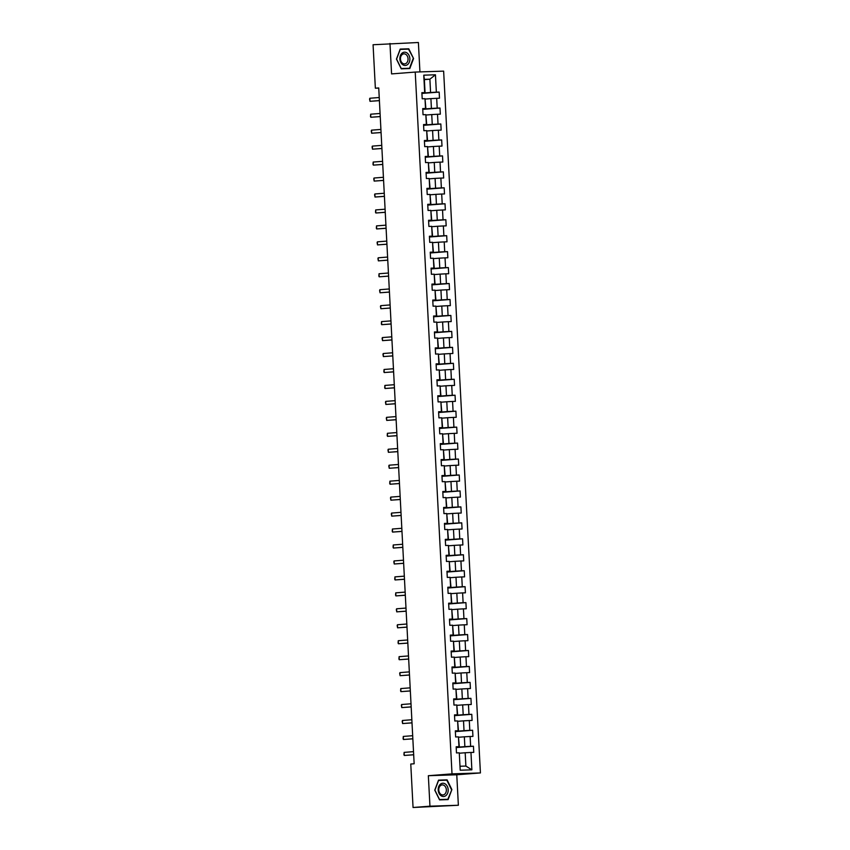 <?xml version="1.0" encoding="UTF-8"?>
<svg xmlns="http://www.w3.org/2000/svg" width="850" height="850" viewBox="0 0 850 850"><rect width="100%" height="100%" fill="white"/><g stroke="black" fill="none" stroke-linecap="round" stroke-linejoin="round"><path stroke-width="1.27" d="M419.932 71.91L418.391 42.5L373.076 44.742L375.36 88.209L378.749 88.103M480.42 772.937L443.636 71.134L415.225 72.069L452.009 773.872L480.42 772.937L456.769 774.775L428.347 775.71L429.951 806.183L458.362 805.258L456.769 774.775M458.362 805.258L413.058 807.5L429.951 806.183M424.373 79.624L429.888 79.188L424.352 79.369L425.053 92.671L421.876 92.65L422.206 98.781L425 98.696L425.521 108.513L422.716 108.598L423.034 114.739L425.839 114.644L426.36 124.461L423.555 124.557L423.874 130.698L426.679 130.602L427.189 140.42L424.384 140.516L424.713 146.646L427.518 146.561L428.028 156.379L425.223 156.464L425.542 162.605L428.347 162.509L428.868 172.327L426.062 172.423L426.381 178.553L429.186 178.468L429.696 188.286L426.902 188.381L427.221 194.512L430.026 194.416L430.536 204.244L427.731 204.329L428.06 210.471L430.854 210.375L431.375 220.192L428.57 220.288L428.889 226.419L431.694 226.334L432.204 236.151L429.409 236.236L429.728 242.377L432.533 242.282L433.043 252.099L430.238 252.195L430.567 258.336L433.362 258.241L433.882 268.058L431.078 268.154L431.396 274.284L434.201 274.199L434.722 284.017L431.917 284.102L432.236 290.243L435.041 290.147L435.551 299.965L432.746 300.061L433.075 306.191L435.88 306.106L436.39 315.924L433.585 316.009L433.904 322.15L436.709 322.054L437.229 331.872L434.424 331.967L434.743 338.109L437.548 338.013L438.058 347.831L435.264 347.926L435.582 354.057L438.388 353.972L438.897 363.789L436.092 363.874L436.411 370.016L439.216 369.92L439.737 379.737L436.932 379.833L437.251 385.964L440.056 385.879L440.566 395.696L437.771 395.792L438.09 401.922L440.895 401.827L441.405 411.655L438.6 411.74L438.929 417.881L441.724 417.786L442.244 427.603L439.439 427.699L439.758 433.829L442.563 433.744L443.084 443.562L440.279 443.647L440.598 449.788L443.402 449.692L443.913 459.51L441.108 459.606L441.437 465.747L444.231 465.651L444.752 475.469L441.947 475.564L442.266 481.695L445.071 481.61L445.591 491.428L442.786 491.513L443.105 497.654L445.91 497.558L446.42 507.376L443.615 507.471L443.944 513.602L446.749 513.517L447.259 523.334L444.454 523.419L444.773 529.561L447.578 529.465L448.099 539.283L445.294 539.378L445.612 545.519L448.418 545.424L448.928 555.241L446.133 555.337L446.452 561.468L449.257 561.383L449.767 571.2L446.962 571.285L447.291 577.426L450.086 577.331L450.606 587.148L447.801 587.244L448.12 593.385L450.925 593.289L451.435 603.107L448.641 603.202L448.959 609.333L451.764 609.237L452.274 619.066L449.469 619.151L449.799 625.292L452.593 625.196L453.114 635.014L450.309 635.109L450.627 641.24L453.433 641.155L453.953 650.972L451.148 651.058L451.467 657.199L454.272 657.103L454.782 666.921L451.977 667.016L452.306 673.157L455.111 673.062L455.621 682.879L452.816 682.975L453.135 689.106L455.94 689.021L456.461 698.838L453.656 698.923L453.974 705.064L456.779 704.969L457.289 714.786L454.495 714.882L454.814 721.013L457.619 720.928L458.129 730.745L455.324 730.841L455.642 736.971L458.447 736.876L458.968 746.693L456.163 746.789L456.482 752.93L459.287 752.834L460.201 770.217L471.867 769.834L465.885 766.062L465.184 752.76L459.669 753.196M424.681 92.554L423.767 75.172L435.444 74.789L436.358 92.172L439.163 92.087L421.919 93.426M471.867 769.834L470.964 752.452L473.769 752.356L473.439 746.226L470.634 746.321L470.124 736.493L472.929 736.408L472.611 730.267L469.806 730.362L469.285 720.545L472.09 720.449L471.771 714.319L468.966 714.404L468.456 704.586L471.251 704.501L470.932 698.36L468.127 698.456L467.617 688.638L470.422 688.543L470.092 682.401L467.298 682.497L466.777 672.679L469.582 672.584L469.264 666.453L466.459 666.538L465.949 656.721L468.743 656.636L468.424 650.494L465.619 650.59L465.109 640.773L467.914 640.677L467.585 634.546L464.791 634.631L464.27 624.814L467.075 624.718L466.756 618.588L463.951 618.683L463.431 608.866L466.236 608.77L465.917 602.629L463.112 602.724L462.602 592.907L465.407 592.811L465.078 586.681L462.272 586.766L461.763 576.948L464.567 576.863L464.249 570.722L461.444 570.817L460.923 561L463.728 560.904L463.409 554.763L460.604 554.859L460.094 545.041L462.889 544.946L462.57 538.815L459.765 538.9L459.255 529.082L462.06 528.997L461.741 522.856L458.936 522.952L458.416 513.134L461.221 513.039L460.902 506.908L458.097 506.993L457.587 497.176L460.381 497.091L460.062 490.949L457.257 491.045L456.748 481.228L459.553 481.132L459.223 474.991L456.429 475.086L455.908 465.269L458.713 465.173L458.394 459.043L455.589 459.127L455.069 449.31L457.874 449.225L457.555 443.084L454.75 443.179L454.24 433.362L457.045 433.266L456.716 427.136L453.921 427.221L453.401 417.403L456.206 417.308L455.887 411.177L453.082 411.272L452.561 401.444L455.366 401.359L455.047 395.218L452.243 395.314L451.733 385.496L454.538 385.401L454.208 379.27L451.403 379.355L450.893 369.538L453.698 369.453L453.379 363.311L450.574 363.407L450.054 353.589L452.859 353.494L452.54 347.353L449.735 347.448L449.225 337.631L452.019 337.535L451.701 331.404L448.896 331.489L448.386 321.672L451.191 321.587L450.861 315.446L448.067 315.541L447.546 305.724L450.351 305.628L450.033 299.498L447.228 299.582L446.717 289.765L449.512 289.68L449.193 283.539L446.388 283.634L445.878 273.817L448.683 273.721L448.354 267.58L445.559 267.676L445.039 257.858L447.844 257.762L447.525 251.632L444.72 251.717L444.199 241.899L447.004 241.814L446.686 235.673L443.881 235.769L443.371 225.951L446.176 225.856L445.846 219.725L443.041 219.81L442.531 209.992L445.336 209.897L445.017 203.766L442.212 203.862L441.692 194.034L444.497 193.949L444.178 187.808L441.373 187.903L440.863 178.086L443.658 177.99L443.339 171.859L440.534 171.944L440.024 162.127L442.829 162.042L442.51 155.901L439.705 155.996L439.184 146.179L441.989 146.083L441.671 139.942L438.866 140.038L438.356 130.22L441.15 130.124L440.831 123.994L438.026 124.079L437.516 114.261L440.321 114.176L439.992 108.035L437.197 108.131L436.677 98.313L439.482 98.218L439.163 92.087M413.058 807.5L410.773 764.033L414.152 763.768L378.739 87.943L375.36 88.209M425 98.696L425.892 108.619L422.726 108.864M425.382 99.046L430.908 98.621L431.418 108.439L422.748 109.119M436.677 98.313L430.908 98.621M437.197 108.131L431.418 108.439M425.839 114.644L426.721 124.578L423.566 124.823M426.222 115.005L431.736 114.58L432.257 124.397L423.576 125.067M437.516 114.261L431.736 114.58M438.026 124.079L432.257 124.397M426.679 130.602L427.561 140.526L424.405 140.771M427.061 130.964L432.576 130.528L433.086 140.346L424.416 141.026M438.356 130.22L432.576 130.528M438.866 140.038L433.086 140.346M427.518 146.561L428.4 156.485L425.234 156.729M427.89 146.912L433.415 146.487L433.925 156.304L425.255 156.974M439.184 146.179L433.415 146.487M439.705 155.996L433.925 156.304M428.347 162.509L429.229 172.444L426.073 172.688M428.729 162.871L434.244 162.435L434.764 172.263L426.084 172.933M440.024 162.127L434.244 162.435M440.534 171.944L434.764 172.263M429.186 178.468L430.068 188.392L426.913 188.636M429.569 178.819L435.083 178.394L435.604 188.211L426.923 188.891M440.863 178.086L435.083 178.394M441.373 187.903L435.604 188.211M430.026 194.416L430.908 204.351L427.752 204.595M430.408 194.778L435.922 194.352L436.433 204.17L427.763 204.839M441.692 194.034L435.922 194.352M442.212 203.862L436.433 204.17M430.854 210.375L431.736 220.299L428.581 220.554M431.237 210.736L436.751 210.301L437.272 220.118L428.591 220.798M442.531 209.992L436.751 210.301M443.041 219.81L437.272 220.118M431.694 226.334L432.576 236.258L429.42 236.502M432.076 226.684L437.591 226.259L438.111 236.077L429.431 236.757M443.371 225.951L437.591 226.259M443.881 235.769L438.111 236.077M432.533 242.282L433.415 252.216L430.259 252.461M432.916 242.643L438.43 242.218L438.94 252.036L430.27 252.705M444.199 241.899L438.43 242.218M444.72 251.717L438.94 252.036M433.362 258.241L434.254 268.164L431.088 268.409M433.744 258.602L439.269 258.166L439.779 267.984L431.109 268.664M445.039 257.858L439.269 258.166M445.559 267.676L439.779 267.984M434.201 274.199L435.083 284.123L431.928 284.368M434.584 274.55L440.098 274.125L440.619 283.942L431.938 284.612M445.878 273.817L440.098 274.125M446.388 283.634L440.619 283.942M435.041 290.147L435.922 300.082L432.767 300.326M435.423 290.509L440.938 290.073L441.447 299.891L432.777 300.571M446.717 289.765L440.938 290.073M447.228 299.582L441.447 299.891M435.88 306.106L436.762 316.03L433.596 316.274M436.252 306.457L441.777 306.032L442.287 315.849L433.617 316.529M447.546 305.724L441.777 306.032M448.067 315.541L442.287 315.849M436.709 322.054L437.591 331.989L434.435 332.233M437.091 322.416L442.606 321.991L443.126 331.808L434.446 332.478M448.386 321.672L442.606 321.991M448.896 331.489L443.126 331.808M437.548 338.013L438.43 347.937L435.274 348.181M437.931 338.374L443.445 337.939L443.955 347.756L435.285 348.436M449.225 337.631L443.445 337.939M449.735 347.448L443.955 347.756M438.388 353.972L439.269 363.896L436.114 364.14M438.77 354.322L444.284 353.897L444.794 363.715L436.124 364.384M450.054 353.589L444.284 353.897M450.574 363.407L444.794 363.715M439.216 369.92L440.098 379.854L436.942 380.099M439.599 370.281L445.113 369.856L445.634 379.674L436.953 380.343M450.893 369.538L445.113 369.856M451.403 379.355L445.634 379.674M440.056 385.879L440.938 395.803L437.782 396.047M440.438 386.229L445.953 385.804L446.473 395.622L437.793 396.302M451.733 385.496L445.953 385.804M452.243 395.314L446.473 395.622M440.895 401.827L441.777 411.761L438.621 412.006M441.277 402.188L446.792 401.763L447.302 411.581L438.632 412.25M452.561 401.444L446.792 401.763M453.082 411.272L447.302 411.581M441.724 417.786L442.616 427.709L439.45 427.964M442.106 418.147L447.631 417.711L448.141 427.529L439.471 428.209M453.401 417.403L447.631 417.711M453.921 427.221L448.141 427.529M442.563 433.744L443.445 443.668L440.289 443.913M442.946 434.095L448.46 433.67L448.981 443.487L440.3 444.168M454.24 433.362L448.46 433.67M454.75 443.179L448.981 443.487M443.402 449.692L444.284 459.627L441.129 459.871M443.785 450.054L449.299 449.629L449.809 459.446L441.139 460.116M455.069 449.31L449.299 449.629M455.589 459.127L449.809 459.446M444.231 465.651L445.124 475.575L441.957 475.819M444.614 466.013L450.139 465.577L450.649 475.394L441.979 476.074M455.908 465.269L450.139 465.577M456.429 475.086L450.649 475.394M445.071 481.61L445.953 491.534L442.797 491.778M445.453 481.961L450.967 481.536L451.488 491.353L442.808 492.022M456.748 481.228L450.967 481.536M457.257 491.045L451.488 491.353M445.91 497.558L446.792 507.493L443.636 507.737M446.293 497.919L451.807 497.484L452.317 507.312L443.647 507.981M457.587 497.176L451.807 497.484M458.097 506.993L452.317 507.312M446.749 513.517L447.631 523.441L444.465 523.685M447.132 513.867L452.646 513.442L453.156 523.26L444.486 523.94M458.416 513.134L452.646 513.442M458.936 522.952L453.156 523.26M447.578 529.465L448.46 539.399L445.304 539.644M447.961 529.826L453.475 529.401L453.996 539.219L445.315 539.888M459.255 529.082L453.475 529.401M459.765 538.9L453.996 539.219M448.418 545.424L449.299 555.347L446.144 555.602M448.8 545.785L454.314 545.349L454.835 555.167L446.154 555.847M460.094 545.041L454.314 545.349M460.604 554.859L454.835 555.167M449.257 561.383L450.139 571.306L446.983 571.551M449.639 561.733L455.154 561.308L455.664 571.126L446.994 571.795M460.923 561L455.154 561.308M461.444 570.817L455.664 571.126M450.086 577.331L450.978 587.265L447.812 587.509M450.468 577.692L455.993 577.267L456.503 587.084L447.822 587.754M461.763 576.948L455.993 577.267M462.272 586.766L456.503 587.084M450.925 593.289L451.807 603.213L448.651 603.457M451.308 593.64L456.822 593.215L457.342 603.032L448.662 603.713M462.602 592.907L456.822 593.215M463.112 602.724L457.342 603.032M451.764 609.237L452.646 619.172L449.491 619.416M452.147 609.599L457.661 609.174L458.171 618.991L449.501 619.661M463.431 608.866L457.661 609.174M463.951 618.683L458.171 618.991M452.593 625.196L453.486 635.12L450.319 635.375M452.976 625.558L458.501 625.122L459.011 634.939L450.341 635.619M464.27 624.814L458.501 625.122M464.791 634.631L459.011 634.939M453.433 641.155L454.314 651.079L451.159 651.323M453.815 641.506L459.329 641.081L459.85 650.898L451.169 651.578M465.109 640.773L459.329 641.081M465.619 650.59L459.85 650.898M454.272 657.103L455.154 667.037L451.998 667.282M454.654 657.464L460.169 657.039L460.679 666.857L452.009 667.526M465.949 656.721L460.169 657.039M466.459 666.538L460.679 666.857M455.111 673.062L455.993 682.986L452.827 683.23M455.483 673.423L461.008 672.987L461.518 682.805L452.848 683.485M466.777 672.679L461.008 672.987M467.298 682.497L461.518 682.805M455.94 689.021L456.822 698.944L453.666 699.189M456.322 689.371L461.837 688.946L462.358 698.764L453.677 699.433M467.617 688.638L461.837 688.946M468.127 698.456L462.358 698.764M456.779 704.969L457.661 714.903L454.506 715.148M457.162 705.33L462.676 704.894L463.197 714.722L454.516 715.392M468.456 704.586L462.676 704.894M468.966 714.404L463.197 714.722M457.619 720.928L458.501 730.851L455.345 731.096M458.001 721.278L463.516 720.853L464.026 730.671L455.356 731.351M469.285 720.545L463.516 720.853M469.806 730.362L464.026 730.671M458.447 736.876L459.329 746.81L456.174 747.054M458.83 737.237L464.344 736.812L464.865 746.629L456.184 747.299M470.124 736.493L464.344 736.812M470.634 746.321L464.865 746.629M459.287 752.834L460.201 770.217M470.964 752.452L465.184 752.76M389.969 43.435L391.574 73.907L415.225 72.069M428.347 775.71L452.009 773.872M460.349 766.243L465.885 766.062M425.053 92.671L421.897 92.916M421.908 93.16L430.578 92.48L429.888 79.188L435.444 74.789M424.352 79.369L423.767 75.172M436.358 92.172L430.578 92.48M473.439 746.226L456.206 747.564M472.611 730.267L455.366 731.606M471.771 714.319L454.527 715.657M470.932 698.36L453.698 699.699M470.092 682.401L452.859 683.751M469.264 666.453L452.019 667.792M468.424 650.494L451.191 651.833M467.585 634.546L450.351 635.885M466.756 618.588L449.512 619.926M465.917 602.629L448.672 603.968M465.078 586.681L447.844 588.019M464.249 570.722L447.004 572.061M463.409 554.763L446.165 556.112M462.57 538.815L445.336 540.154M461.741 522.856L444.497 524.195M460.902 506.908L443.658 508.247M460.062 490.949L442.829 492.288M459.223 474.991L441.989 476.34M458.394 459.043L441.15 460.381M457.555 443.084L440.321 444.422M456.716 427.136L439.482 428.474M455.887 411.177L438.642 412.516M455.047 395.218L437.803 396.557M454.208 379.27L436.974 380.609M453.379 363.311L436.135 364.65M452.54 347.353L435.296 348.702M451.701 331.404L434.467 332.743M450.861 315.446L433.627 316.784M450.033 299.498L432.788 300.836M449.193 283.539L431.959 284.877M448.354 267.58L431.12 268.929M447.525 251.632L430.281 252.971M446.686 235.673L429.441 237.012M445.846 219.725L428.612 221.064M445.017 203.766L427.773 205.105M444.178 187.808L426.934 189.146M443.339 171.859L426.105 173.198M442.51 155.901L425.266 157.239M441.671 139.942L424.426 141.291M440.831 123.994L423.598 125.332M439.992 108.035L422.758 109.374M451.881 789.586L447.089 779.864L438.526 780.141L434.764 790.149L439.567 799.882L448.12 799.595L451.881 789.586L447.833 799.308L439.546 799.574L434.902 790.149L438.547 780.449L446.834 780.183L451.478 789.607M400.212 49.088L396.451 59.096L401.253 68.829L409.806 68.542L413.567 58.533L408.776 48.811L400.212 49.088M444.337 780.268L438.483 780.268M444.252 780.077L447.089 779.864M406.024 49.215L400.169 49.215M405.939 49.024L408.776 48.811M413.174 58.554L409.53 68.255L401.232 68.531L396.589 59.096L400.233 49.406L408.521 49.13L413.567 58.533M413.684 754.726L404.281 755.459L403.941 754.736L404.122 752.388L413.525 751.655M404.122 752.388L404.281 755.459L413.684 754.789M445.389 784.04A6.662 4.994 85.6 0 0 438.696 786.696A6.662 4.994 85.6 0 0 441.001 795.717A6.662 4.994 85.6 0 0 447.684 793.061A6.662 4.994 85.6 0 0 445.389 784.04M444.231 785.506A5.036 3.783 85.6 0 0 442.181 784.901A5.036 3.783 85.6 0 0 438.844 788.832A5.036 3.783 85.6 0 0 440.916 794.346A5.036 3.783 85.6 0 0 442.967 794.952A5.036 3.783 85.6 0 0 446.303 791.031A5.036 3.783 85.6 0 0 444.231 785.506M447.833 799.308L439.482 799.701M399.882 58.99A6.662 4.994 85.6 0 0 405.227 65.471A6.662 4.994 85.6 0 0 409.87 58.661A6.662 4.994 85.6 0 0 404.526 52.179A6.662 4.994 85.6 0 0 399.882 58.99M400.478 59.001A5.036 3.783 85.6 0 0 404.653 63.899A5.036 3.783 85.6 0 0 408.043 58.756A5.036 3.783 85.6 0 0 403.867 53.847A5.036 3.783 85.6 0 0 400.478 59.001M409.53 68.255L401.168 68.648M412.845 738.767L403.453 739.5L403.102 738.788L403.293 736.429L412.686 735.707M403.293 736.429L403.453 739.5L412.845 738.831M412.006 722.819L402.613 723.552L402.188 721.299L402.454 720.481L411.846 719.748M402.454 720.481L402.613 723.552L412.016 722.883M411.177 706.86L401.774 707.593L401.349 705.341L401.614 704.523L411.007 703.789M401.614 704.523L401.774 707.593L411.177 706.924M410.337 690.912L400.945 691.634L400.594 690.923L400.775 688.574L410.178 687.841M400.775 688.574L400.945 691.634L410.337 690.965M409.498 674.953L400.106 675.686L399.681 673.434L399.946 672.616L409.339 671.883M399.946 672.616L400.106 675.686L409.509 675.017M408.669 658.994L399.266 659.727L398.926 659.016L399.107 656.657L408.499 655.934M399.107 656.657L399.266 659.727L408.669 659.058M407.83 643.046L398.438 643.769L398.087 643.057L398.267 640.709L407.671 639.976M398.267 640.709L398.438 643.769L407.83 643.11M406.991 627.088L397.598 627.821L397.173 625.568L397.439 624.75L406.831 624.017M397.439 624.75L397.598 627.821L406.991 627.151M406.151 611.129L396.759 611.862L396.334 609.609L396.599 608.791L405.992 608.069M396.599 608.791L396.759 611.862L406.162 611.192M405.322 595.181L395.919 595.914L395.579 595.191L395.76 592.843L405.163 592.11M395.76 592.843L395.919 595.914L405.322 595.244M404.483 579.222L395.091 579.955L394.74 579.232L394.931 576.884L404.324 576.151M394.931 576.884L395.091 579.955L404.483 579.286M403.644 563.274L394.251 563.996L393.826 561.744L394.092 560.936L403.484 560.203M394.092 560.936L394.251 563.996L403.654 563.327M402.815 547.315L393.412 548.048L393.072 547.326L393.252 544.977L402.645 544.244M393.252 544.977L393.412 548.048L402.815 547.379M401.976 531.356L392.583 532.089L392.233 531.378L392.413 529.019L401.816 528.296M392.413 529.019L392.583 532.089L401.976 531.42M401.136 515.408L391.744 516.141L391.319 513.889L391.584 513.071L400.977 512.337M391.584 513.071L391.744 516.141L401.147 515.472M400.308 499.449L390.904 500.183L390.479 497.93L390.745 497.112L400.138 496.379M390.745 497.112L390.904 500.183L400.308 499.513M399.468 483.501L390.076 484.224L389.725 483.512L389.906 481.164L399.309 480.431M389.906 481.164L390.076 484.224L399.468 483.554M398.629 467.543L389.236 468.276L388.811 466.023L389.077 465.205L398.469 464.472M389.077 465.205L389.236 468.276L398.629 467.606M397.789 451.584L388.397 452.317L387.972 450.064L388.237 449.246L397.63 448.524M388.237 449.246L388.397 452.317L397.8 451.647M396.961 435.636L387.558 436.358L387.217 435.646L387.398 433.298L396.801 432.565M387.398 433.298L387.558 436.358L396.961 435.699M396.121 419.677L386.729 420.41L386.304 418.158L386.569 417.339L395.962 416.606M386.569 417.339L386.729 420.41L396.121 419.741M395.282 403.718L385.889 404.451L385.464 402.199L385.73 401.381L395.123 400.658M385.73 401.381L385.889 404.451L395.293 403.782M394.453 387.77L385.05 388.503L384.71 387.781L384.891 385.433L394.294 384.699M384.891 385.433L385.05 388.503L394.453 387.834M393.614 371.811L384.221 372.544L383.871 371.822L384.062 369.474L393.454 368.741M384.062 369.474L384.221 372.544L393.614 371.875M392.774 355.863L383.382 356.586L382.957 354.333L383.223 353.526L392.615 352.793M383.223 353.526L383.382 356.586L392.785 355.916M391.946 339.904L382.543 340.638L382.118 338.385L382.383 337.567L391.776 336.834M382.383 337.567L382.543 340.638L391.946 339.968M391.106 323.946L381.714 324.679L381.363 323.967L381.544 321.608L390.947 320.886M381.544 321.608L381.714 324.679L391.106 324.009M390.267 307.998L380.874 308.731L380.449 306.478L380.715 305.66L390.108 304.927M380.715 305.66L380.874 308.731L390.267 308.061M389.428 292.039L380.035 292.772L379.61 290.519L379.876 289.701L389.268 288.968M379.876 289.701L380.035 292.772L389.438 292.103M388.599 276.091L379.196 276.813L378.856 276.101L379.036 273.743L388.439 273.02M379.036 273.743L379.196 276.813L388.599 276.144M387.759 260.132L378.367 260.865L377.942 258.613L378.207 257.794L387.6 257.061M378.207 257.794L378.367 260.865L387.759 260.196M386.92 244.173L377.527 244.906L377.103 242.654L377.368 241.836L386.761 241.113M377.368 241.836L377.527 244.906L386.931 244.237M386.091 228.225L376.688 228.947L376.348 228.236L376.529 225.887L385.932 225.154M376.529 225.887L376.688 228.947L386.091 228.289M385.252 212.266L375.859 212.999L375.509 212.277L375.7 209.929L385.092 209.196M375.7 209.929L375.859 212.999L385.252 212.33M384.413 196.308L375.02 197.041L374.595 194.788L374.861 193.97L384.253 193.248M374.861 193.97L375.02 197.041L384.423 196.371M383.584 180.359L374.181 181.093L373.756 178.84L374.021 178.022L383.414 177.289M374.021 178.022L374.181 181.093L383.584 180.423M382.744 164.401L373.352 165.134L373.001 164.411L373.182 162.063L382.585 161.33M373.182 162.063L373.352 165.134L382.744 164.464M381.905 148.452L372.513 149.175L372.087 146.923L372.353 146.115L381.746 145.382M372.353 146.115L372.513 149.175L381.916 148.506M381.076 132.494L371.673 133.227L371.248 130.974L371.514 130.156L380.906 129.423M371.514 130.156L371.673 133.227L381.076 132.558M380.237 116.535L370.844 117.268L370.494 116.556L370.674 114.198L380.078 113.475M370.674 114.198L370.844 117.268L380.237 116.599M379.397 100.587L370.005 101.309L369.58 99.067L369.846 98.249L379.238 97.516M369.846 98.249L370.005 101.309L379.397 100.651"/></g></svg>
